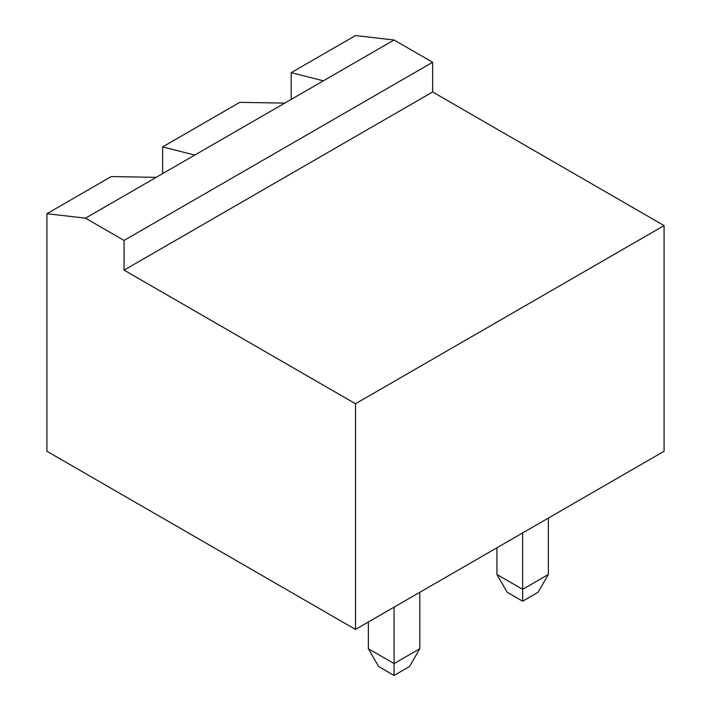 <?xml version="1.0" encoding="UTF-8"?>
<svg xmlns="http://www.w3.org/2000/svg" width="711" height="711" viewBox="0 0 711 711"><rect width="100%" height="100%" fill="white"/><g stroke="black" fill="none" stroke-linecap="round" stroke-linejoin="round"><path stroke-width="1.07" d="M394.072 40.003L323.354 80.832L291.208 72.664L355.5 35.55L394.072 40.003L432.644 62.275L432.644 91.968L664.083 225.591L355.5 403.75L355.5 629.422L46.917 451.263L46.917 213.709L85.489 218.161L124.061 240.434L124.061 270.127L355.5 403.75M664.083 225.591L664.083 451.263L355.5 629.422M432.644 91.968L124.061 270.127M432.644 62.275L124.061 240.434M323.354 80.832L156.207 177.332L111.2 176.595L46.917 213.709M291.208 72.664L291.208 99.389M548.368 518.07L548.368 574.488L522.647 589.339L496.936 574.488L496.936 547.763M522.647 532.921L522.647 601.213L507.219 592.307L496.936 574.488M394.072 607.15L394.072 663.576L368.36 648.725L368.36 622.001M419.792 592.307L419.792 648.725L394.072 663.576L394.072 675.45L378.643 666.545L368.36 648.725M156.207 177.332L85.489 218.161M522.647 601.213L538.085 592.307L548.368 574.488M394.072 675.45L409.5 666.545L419.792 648.725M194.778 155.069L162.632 146.901L239.776 102.357L284.782 103.104M162.632 146.901L162.632 173.626"/></g></svg>
